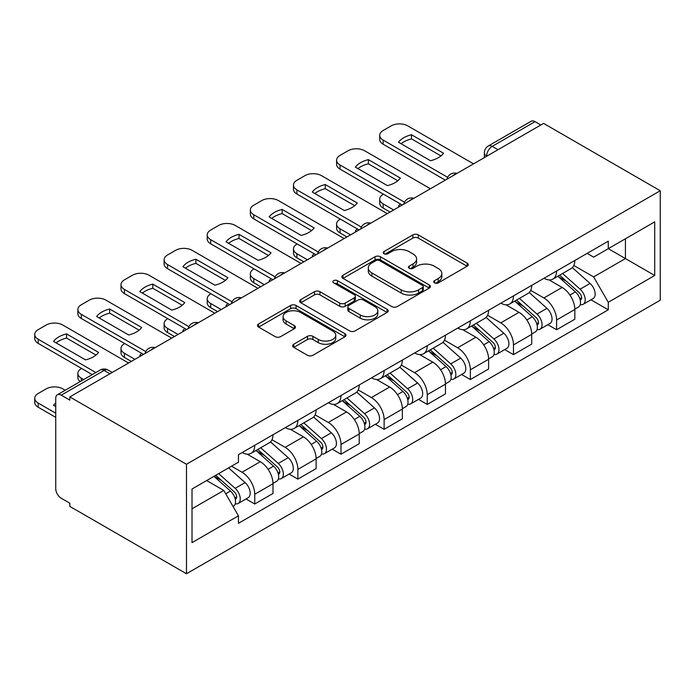 <?xml version="1.0" encoding="UTF-8"?>
<svg xmlns="http://www.w3.org/2000/svg" width="695" height="695" viewBox="0 0 695 695"><rect width="100%" height="100%" fill="white"/><g stroke="black" fill="none" stroke-linecap="round" stroke-linejoin="round"><path stroke-width="1.04" d="M434.497 282.865A2.684 1.546 0 0 0 438.302 282.865L467.127 266.228A3.84 2.215 0 0 0 468.248 264.656A3.84 2.215 0 0 0 467.127 263.092L418.286 234.893A3.84 2.215 0 0 0 412.865 234.893L384.031 251.538A2.684 1.546 0 0 0 383.249 252.633A2.684 1.546 0 0 0 384.031 253.736A2.684 1.546 0 0 0 387.836 253.736L391.563 251.581A12.275 7.089 0 0 1 408.929 251.581L412.995 253.927A12.275 7.089 0 0 1 416.592 258.94A12.275 7.089 0 0 1 412.995 263.952L409.268 266.107A2.684 1.546 0 0 0 408.478 267.201A2.684 1.546 0 0 0 409.268 268.296A2.684 1.546 0 0 0 413.065 268.296L416.791 266.15A12.275 7.089 0 0 1 434.158 266.15L438.232 268.496A12.275 7.089 0 0 1 441.829 273.509A12.275 7.089 0 0 1 438.232 278.521L434.497 280.676A2.684 1.546 0 0 0 433.715 281.77A2.684 1.546 0 0 0 434.497 282.865L434.497 280.676M293.75 344.233A3.84 2.215 0 0 0 292.63 345.797A3.84 2.215 0 0 0 293.75 347.37L307.459 355.275A3.84 2.215 0 0 0 312.88 355.275L344.894 336.788A3.84 2.215 0 0 0 346.023 335.225A3.84 2.215 0 0 0 344.894 333.661L296.061 305.461A3.84 2.215 0 0 0 290.632 305.461L258.618 323.948A3.84 2.215 0 0 0 257.498 325.512A3.84 2.215 0 0 0 258.618 327.084L275.168 336.632A3.84 2.215 0 0 0 280.598 336.632L294.298 328.726A3.84 2.215 0 0 0 295.418 327.163A3.84 2.215 0 0 0 294.298 325.59L286.088 320.855A10.26 5.925 0 0 1 283.082 316.659A10.26 5.925 0 0 1 289.415 311.186A10.26 5.925 0 0 1 300.605 312.472L332.757 331.037A10.26 5.925 0 0 1 335.763 335.225A10.26 5.925 0 0 1 329.421 340.698A10.26 5.925 0 0 1 318.24 339.412L312.88 336.319A3.84 2.215 0 0 0 307.459 336.319L293.75 344.233L293.75 347.37M186.477 464.269L69.83 396.923L543.603 123.397L660.25 190.743L186.477 464.269L186.477 573.749L660.25 300.214L660.25 190.743M391.832 306.556A3.84 2.215 0 0 0 397.262 306.556L429.275 288.078A3.84 2.215 0 0 0 430.396 286.514A3.84 2.215 0 0 0 429.275 284.941L380.443 256.75A3.84 2.215 0 0 0 375.013 256.75L343 275.229A3.84 2.215 0 0 0 341.87 276.801A3.84 2.215 0 0 0 343 278.365L391.832 306.556M334.712 283.447A2.684 1.546 0 0 1 337.431 283.829L337.431 280.632L387.089 309.301A3.84 2.215 0 0 1 388.21 310.865A3.84 2.215 0 0 1 387.089 312.437L355.067 330.916A3.84 2.215 0 0 1 349.646 330.916L300.805 302.725L300.805 299.588A3.84 2.215 0 0 0 299.684 301.152A3.84 2.215 0 0 0 300.805 302.725M300.805 299.588L314.505 291.683A3.84 2.215 0 0 1 319.935 291.683L339.742 303.116A3.84 2.215 0 0 0 345.172 303.116L354.259 297.868A3.84 2.215 0 0 0 355.38 296.296A3.84 2.215 0 0 0 354.259 294.732L333.635 282.83A2.684 1.546 0 0 1 332.853 281.736A2.684 1.546 0 0 1 334.512 280.302A2.684 1.546 0 0 1 337.431 280.632M69.83 396.923L69.83 400.12L61.264 395.168A7.819 4.518 -120 0 0 57.355 394.786A7.819 4.518 -120 0 0 55.739 398.365L55.739 488.689A7.819 4.518 -120 0 0 61.264 498.263L69.83 503.206L69.83 506.403L186.477 573.749M497.994 149.729L492.19 146.376A7.819 4.518 60 0 0 488.281 145.993L531.128 121.251A7.819 4.518 60 0 1 535.037 121.642L492.19 146.376A7.819 4.518 120 0 0 486.665 155.949L486.665 156.271M540.84 124.996L535.037 121.642M556.591 271.015A17.983 10.382 60 0 1 552.872 279.086L571.116 268.548A17.983 10.382 -120 0 0 574.834 260.477M530.702 290.38L543.881 297.981A17.983 10.382 60 0 1 556.599 320.004L574.834 309.475A17.983 10.382 -120 0 0 562.125 287.452L549.067 279.911M574.834 309.475L574.834 319.205L556.599 329.743L547.851 324.687M552.872 279.086A17.983 10.382 60 0 1 544.02 278.269M556.599 320.004L556.599 329.743M513.475 295.905A17.983 10.382 60 0 1 509.748 303.984L527.991 293.446A17.983 10.382 -120 0 0 531.718 285.376M504.726 349.585L513.475 354.632L531.718 344.103L531.718 334.365A17.983 10.382 -120 0 0 519 312.342L505.943 304.81M509.748 303.984A17.983 10.382 60 0 1 500.895 303.168M487.586 315.269L500.756 322.88A17.983 10.382 60 0 1 513.475 344.902L513.475 354.632M470.35 320.803A17.983 10.382 60 0 1 466.632 328.874L484.875 318.345A17.983 10.382 -120 0 0 488.594 310.274M461.61 374.483L470.359 379.531L488.602 369.002L488.602 359.263A17.983 10.382 -120 0 0 475.884 337.24L462.827 329.699M466.632 328.874A17.983 10.382 60 0 1 457.779 328.066M444.461 340.168L457.64 347.769A17.983 10.382 60 0 1 470.359 369.792L470.359 379.531M427.234 345.702A17.983 10.382 60 0 1 423.507 353.772L441.751 343.234A17.983 10.382 -120 0 0 445.478 335.164M418.486 399.373L427.234 404.429L445.478 393.891L445.478 384.161A17.983 10.382 -120 0 0 432.759 362.138L419.702 354.598M423.507 353.772A17.983 10.382 60 0 1 414.654 352.956M401.345 365.057L414.524 372.668A17.983 10.382 60 0 1 427.234 394.69L427.234 404.429M384.118 370.591A17.983 10.382 60 0 1 380.391 378.662L398.635 368.133A17.983 10.382 -120 0 0 402.353 360.062M375.37 424.271L384.118 429.319L402.362 418.79L402.362 409.051A17.983 10.382 -120 0 0 389.643 387.028L376.586 379.496M380.391 378.662A17.983 10.382 60 0 1 371.538 377.854M358.22 389.956L371.399 397.566A17.983 10.382 60 0 1 384.118 419.589L384.118 429.319M340.993 395.49A17.983 10.382 60 0 1 337.266 403.56L355.51 393.031A17.983 10.382 -120 0 0 359.237 384.961M332.245 449.17L340.993 454.217L359.237 443.688L359.237 433.949A17.983 10.382 -120 0 0 346.518 411.927L333.461 404.386M337.266 403.56A17.983 10.382 60 0 1 328.414 402.753M315.104 414.854L328.283 422.456A17.983 10.382 60 0 1 340.993 444.479L340.993 454.217M297.877 420.388A17.983 10.382 60 0 1 294.15 428.459L312.394 417.921A17.983 10.382 -120 0 0 316.112 409.85M289.129 474.059L297.877 479.116L316.121 468.578L316.121 458.848A17.983 10.382 -120 0 0 303.402 436.825L290.345 429.284M294.15 428.459A17.983 10.382 60 0 1 285.298 427.642M271.98 439.744L285.159 447.354A17.983 10.382 60 0 1 297.877 469.377L297.877 479.116M254.752 445.278A17.983 10.382 60 0 1 251.025 453.349L269.269 442.819A17.983 10.382 -120 0 0 272.996 434.749M246.004 498.958L254.752 504.005L272.996 493.476L272.996 483.737A17.983 10.382 -120 0 0 260.286 461.715L247.22 454.182M251.025 453.349A17.983 10.382 60 0 1 242.181 452.541M231.531 466.189L242.042 472.253A17.983 10.382 60 0 1 254.752 494.275L254.752 504.005M587.136 253.38L593.634 257.133L654.725 221.861L625.422 238.776L625.422 258.566L593.634 276.914L573.827 265.481M192.011 508.792L223.799 490.444L238.446 515.82L192.011 542.63L192.011 489.002L238.446 462.192L238.446 454.695L608.281 241.174L608.281 248.671L654.725 275.481L608.281 302.29L593.634 276.914M654.725 221.861L654.725 275.481M238.446 515.82L238.446 523.318L608.281 309.796L608.281 302.29M223.799 490.444L206.658 480.549M590.967 299.797L608.281 309.796M435.574 283.247L438.232 281.71A12.275 7.089 0 0 0 441.829 276.697L441.829 273.509M416.592 258.94L416.592 262.137A12.275 7.089 0 0 1 412.995 267.141L410.337 268.678M467.075 266.255L418.286 238.09A3.84 2.215 0 0 0 412.865 238.09L385.108 254.109M429.223 288.104L380.443 259.939A3.84 2.215 0 0 0 375.013 259.939L343.052 278.391M422.49 287.608A2.684 1.546 0 0 0 423.281 286.514A2.684 1.546 0 0 0 422.49 285.41L379.626 260.66A2.684 1.546 0 0 0 375.83 260.66L371.894 262.936A12.275 7.089 0 0 0 368.298 267.949A12.275 7.089 0 0 0 371.894 272.961L401.197 289.876A12.275 7.089 0 0 0 418.555 289.876L422.49 287.608L422.49 290.797A2.684 1.546 0 0 0 423.281 289.702L423.281 286.514M368.298 267.949L368.298 271.137A12.275 7.089 0 0 0 371.894 276.15L371.894 272.961M422.49 290.797L418.555 293.073A12.275 7.089 0 0 1 401.197 293.073L371.894 276.15M300.857 302.751L314.505 294.871L314.505 291.683M355.38 296.296L355.38 299.493A3.84 2.215 0 0 1 354.259 301.057L345.172 306.304A3.84 2.215 0 0 1 339.742 306.304L319.935 294.871A3.84 2.215 0 0 0 314.505 294.871M337.431 283.829L387.037 312.463M360.297 314.983A10.26 5.925 0 0 0 371.478 316.268A10.26 5.925 0 0 0 377.819 310.787A10.26 5.925 0 0 0 374.814 306.599L363.485 300.058A3.84 2.215 0 0 0 358.055 300.058L348.968 305.305A3.84 2.215 0 0 0 347.839 306.877A3.84 2.215 0 0 0 348.968 308.441L360.297 314.983L360.297 318.171A10.26 5.925 0 0 0 371.478 319.457A10.26 5.925 0 0 0 377.819 313.984L377.819 310.787M347.839 306.877L347.839 310.066A3.84 2.215 0 0 0 348.968 311.629L348.968 308.441M360.297 318.171L348.968 311.629M335.763 335.225L335.763 338.422A10.26 5.925 0 0 1 329.421 343.895A10.26 5.925 0 0 1 318.24 342.609L312.88 339.516A3.84 2.215 0 0 0 307.459 339.516L293.803 347.396M283.082 316.659L283.082 319.856A10.26 5.925 0 0 0 286.088 324.044L286.088 320.855M294.246 328.752L286.088 324.044M344.842 336.823L296.061 308.658A3.84 2.215 0 0 0 290.632 308.658L258.67 327.11M557.842 276.21L575.417 291.891A9.773 5.638 60 0 1 578.483 307.008L574.834 309.11M399.451 206.624L398.513 206.076A24.429 14.108 -0 0 1 400.416 203.983M558.311 276.627L566.581 281.406M383.423 194.174L383.145 194.331A11.728 6.768 -0 0 0 379.713 199.118A11.728 6.768 -0 0 0 383.145 203.904L393.648 209.968M559.614 275.194L579.17 292.638A4.691 2.711 60 0 1 580.638 299.892A4.691 2.711 60 0 1 580.212 300.058M562.542 273.5L580.116 289.181A9.773 5.638 60 0 1 583.183 304.288A9.773 5.638 60 0 1 580.229 304.61M572.341 267.618L590.064 283.438A9.773 5.638 60 0 1 593.13 298.546L583.183 304.288M390.06 212.045L383.145 208.057A11.728 6.768 180 0 1 379.713 203.27L379.713 199.118M440.951 155.888L411.501 138.887A24.429 14.108 180 0 0 401.084 143.726M445.339 180.127L383.145 144.221A11.728 6.768 180 0 1 379.713 139.434L379.713 135.282A11.728 6.768 -0 0 0 383.145 140.077L383.145 144.221M411.501 134.743A24.429 14.108 180 0 0 398.513 142.24L430.526 160.727A24.429 14.108 180 0 0 443.523 153.221L411.501 134.743L411.501 138.887M473.53 163.855L407.748 125.873A11.728 6.768 -0 0 0 391.163 125.873L383.145 130.495A11.728 6.768 -0 0 0 379.713 135.282M447.632 177.303L383.145 140.077M514.726 301.109L532.292 316.79A9.773 5.638 60 0 1 535.359 331.897L531.718 334.008M356.335 231.513L355.388 230.975A24.429 14.108 -0 0 1 357.299 228.881M515.186 301.526L523.457 306.304M340.307 219.064L340.029 219.229A11.728 6.768 -0 0 0 336.589 224.016A11.728 6.768 -0 0 0 340.029 228.803L350.532 234.867M516.498 300.084L536.045 317.537A4.691 2.711 60 0 1 537.522 324.782A4.691 2.711 60 0 1 537.087 324.956M519.417 298.398L536.992 314.079A9.773 5.638 60 0 1 540.058 329.187A9.773 5.638 60 0 1 537.105 329.5M529.216 292.517L546.939 308.328A9.773 5.638 60 0 1 550.014 323.444L540.058 329.187M346.935 236.943L340.029 232.955A11.728 6.768 180 0 1 336.589 228.168L336.589 224.016M471.601 326.007L489.176 341.688A9.773 5.638 60 0 1 492.242 356.796L488.594 358.898M313.21 256.412L312.272 255.864A24.429 14.108 -0 0 1 314.175 253.771M472.07 326.424L480.341 331.194M297.182 243.962L296.904 244.127A11.728 6.768 -0 0 0 293.472 248.914A11.728 6.768 -0 0 0 296.904 253.701L307.407 259.765M473.373 324.982L492.929 342.427A4.691 2.711 60 0 1 494.397 349.681A4.691 2.711 60 0 1 493.971 349.854M476.301 323.297L493.876 338.969A9.773 5.638 60 0 1 496.942 354.085A9.773 5.638 60 0 1 493.989 354.398M486.1 317.406L503.823 333.226A9.773 5.638 60 0 1 506.89 348.334L496.942 354.085M303.819 261.833L296.904 257.845A11.728 6.768 180 0 1 293.472 253.058L293.472 248.914M397.827 180.787L368.385 163.785A24.429 14.108 180 0 0 357.96 168.624M402.223 205.025L340.029 169.12A11.728 6.768 180 0 1 336.589 164.333L336.589 160.18A11.728 6.768 -0 0 0 340.029 164.967L340.029 169.12M368.385 159.633A24.429 14.108 180 0 0 355.388 167.139L387.41 185.617A24.429 14.108 180 0 0 400.398 178.12L368.385 159.633L368.385 163.785M430.413 188.745L364.623 150.763A11.728 6.768 -0 0 0 348.039 150.763L340.029 155.393A11.728 6.768 -0 0 0 336.589 160.18M404.507 202.202L340.029 164.967M354.711 205.677L325.26 188.684A24.429 14.108 180 0 0 314.844 193.514M359.098 229.923L296.904 194.009A11.728 6.768 180 0 1 293.472 189.222L293.472 185.078A11.728 6.768 -0 0 0 296.904 189.865L296.904 194.009M325.26 184.531A24.429 14.108 180 0 0 312.272 192.029L344.286 210.516A24.429 14.108 180 0 0 357.282 203.018L325.26 184.531L325.26 188.684M387.289 213.643L321.507 175.661A11.728 6.768 -0 0 0 304.923 175.661L296.904 180.292A11.728 6.768 -0 0 0 293.472 185.078M361.391 227.091L296.904 189.865M428.485 350.897L446.051 366.578A9.773 5.638 60 0 1 449.118 381.694L445.478 383.796M270.094 281.31L269.147 280.763A24.429 14.108 -0 0 1 271.059 278.669M428.945 351.314L437.216 356.092M254.066 268.861L253.788 269.017A11.728 6.768 -0 0 0 250.348 273.804A11.728 6.768 -0 0 0 253.788 278.591L264.291 284.655M430.257 349.88L449.804 367.325A4.691 2.711 60 0 1 451.281 374.579A4.691 2.711 60 0 1 450.847 374.744M433.185 348.186L450.751 363.867A9.773 5.638 60 0 1 453.818 378.975A9.773 5.638 60 0 1 450.864 379.288M442.976 342.305L460.698 358.125A9.773 5.638 60 0 1 463.774 373.232L453.818 378.975M260.695 286.731L253.788 282.743A11.728 6.768 180 0 1 250.348 277.957L250.348 273.804M385.36 375.795L402.935 391.476A9.773 5.638 60 0 1 406.002 406.584L402.353 408.695M226.97 306.2L226.031 305.661A24.429 14.108 -0 0 1 227.934 303.567M385.829 376.212L394.1 380.99M210.941 293.75L210.663 293.916A11.728 6.768 -0 0 0 207.232 298.702A11.728 6.768 -0 0 0 210.663 303.489L221.166 309.553M387.132 374.77L406.688 392.215A4.691 2.711 60 0 1 408.156 399.469A4.691 2.711 60 0 1 407.73 399.642M390.06 373.085L407.635 388.766A9.773 5.638 60 0 1 410.702 403.873A9.773 5.638 60 0 1 407.748 404.186M399.86 367.203L417.582 383.014A9.773 5.638 60 0 1 420.649 398.131L410.702 403.873M217.578 311.629L210.663 307.642A11.728 6.768 180 0 1 207.232 302.855L207.232 298.702M342.244 400.694L359.81 416.366A9.773 5.638 60 0 1 362.877 431.482L359.237 433.584M183.854 331.098L182.907 330.551A24.429 14.108 -0 0 1 184.818 328.457M342.705 401.102L350.975 405.88M167.825 318.649L167.547 318.805A11.728 6.768 -0 0 0 164.107 323.601A11.728 6.768 -0 0 0 167.547 328.387L178.05 334.451M344.016 399.668L363.563 417.113A4.691 2.711 60 0 1 365.04 424.367A4.691 2.711 60 0 1 364.614 424.541M346.944 397.974L364.51 413.655A9.773 5.638 60 0 1 367.577 428.772A9.773 5.638 60 0 1 364.623 429.084M356.735 392.093L374.466 407.913A9.773 5.638 60 0 1 377.533 423.02L367.577 428.772M174.454 336.519L167.547 332.531A11.728 6.768 180 0 1 164.107 327.745L164.107 323.601M311.586 230.575L282.144 213.573A24.429 14.108 180 0 0 271.719 218.412M315.982 254.813L253.788 218.908A11.728 6.768 180 0 1 250.348 214.121L250.348 209.968A11.728 6.768 -0 0 0 253.788 214.755L253.788 218.908M282.144 209.43A24.429 14.108 180 0 0 269.147 216.927L301.17 235.414A24.429 14.108 180 0 0 314.157 227.908L282.144 209.43L282.144 213.573M344.173 238.533L278.391 200.56A11.728 6.768 -0 0 0 261.798 200.56L253.788 205.181A11.728 6.768 -0 0 0 250.348 209.968M318.267 251.99L253.788 214.755M268.47 255.473L239.019 238.472A24.429 14.108 180 0 0 228.603 243.311M272.857 279.711L210.663 243.806A11.728 6.768 180 0 1 207.232 239.019L207.232 234.867A11.728 6.768 -0 0 0 210.663 239.653L210.663 243.806M239.019 234.319A24.429 14.108 180 0 0 226.031 241.825L258.045 260.304A24.429 14.108 180 0 0 271.041 252.806L239.019 234.319L239.019 238.472M301.057 263.431L235.266 225.449A11.728 6.768 -0 0 0 218.682 225.449L210.663 230.08A11.728 6.768 -0 0 0 207.232 234.867M275.151 276.879L210.663 239.653M225.345 280.363L195.903 263.37A24.429 14.108 180 0 0 185.478 268.201M229.741 304.601L167.547 268.696A11.728 6.768 180 0 1 164.107 263.909L164.107 259.765A11.728 6.768 -0 0 0 167.547 264.552L167.547 268.696M195.903 259.218A24.429 14.108 180 0 0 182.907 266.715L214.929 285.202A24.429 14.108 180 0 0 227.917 277.705L195.903 259.218L195.903 263.37M257.932 288.329L192.15 250.348A11.728 6.768 -0 0 0 175.566 250.348L167.547 254.978A11.728 6.768 -0 0 0 164.107 259.765M232.026 301.778L167.547 264.552M299.119 425.583L316.694 441.264A9.773 5.638 60 0 1 319.761 456.38L316.112 458.483M140.729 355.988L139.791 355.449A24.429 14.108 -0 0 1 141.693 353.355M299.588 426L307.859 430.778M124.7 343.547L124.422 343.704A11.728 6.768 -0 0 0 120.991 348.49A11.728 6.768 -0 0 0 124.422 353.277L134.926 359.341M300.892 424.567L320.447 442.011A4.691 2.711 60 0 1 321.915 449.265A4.691 2.711 60 0 1 321.49 449.43M303.819 422.873L321.394 438.554A9.773 5.638 60 0 1 324.461 453.661A9.773 5.638 60 0 1 321.507 453.974M313.619 416.991L331.341 432.811A9.773 5.638 60 0 1 334.408 447.919L324.461 453.661M131.338 361.417L124.422 357.43A11.728 6.768 180 0 1 120.991 352.643L120.991 348.49M182.229 305.261L152.778 288.26A24.429 14.108 180 0 0 142.362 293.099M186.616 329.5L124.422 293.594A11.728 6.768 180 0 1 120.991 288.807L120.991 284.655A11.728 6.768 -0 0 0 124.422 289.441L124.422 293.594M152.778 284.116A24.429 14.108 180 0 0 139.791 291.613L171.804 310.1A24.429 14.108 180 0 0 184.8 302.594L152.778 284.116L152.778 288.26M214.816 313.219L149.025 275.237A11.728 6.768 -0 0 0 132.441 275.237L124.422 279.868A11.728 6.768 -0 0 0 120.991 284.655M188.91 326.676L124.422 289.441M256.003 450.482L273.569 466.163A9.773 5.638 60 0 1 276.636 481.27L272.996 483.381M256.464 450.899L264.734 455.668M81.584 368.437L81.306 368.602A11.728 6.768 -0 0 0 77.866 373.389A11.728 6.768 -0 0 0 81.306 378.176L83.713 379.566M257.776 449.457L277.322 466.901A4.691 2.711 60 0 1 278.799 474.155A4.691 2.711 60 0 1 278.374 474.329M260.703 447.771L278.269 463.443A9.773 5.638 60 0 1 281.336 478.56A9.773 5.638 60 0 1 278.391 478.872M270.494 441.89L288.225 457.701A9.773 5.638 60 0 1 291.292 472.817L281.336 478.56M80.203 381.59A11.728 6.768 180 0 1 77.866 377.533L77.866 373.389M139.104 330.16L109.662 313.158A24.429 14.108 180 0 0 99.237 317.989M143.5 354.398L81.306 318.492A11.728 6.768 180 0 1 77.866 313.706L77.866 309.553A11.728 6.768 -0 0 0 81.306 314.34L81.306 318.492M109.662 309.006A24.429 14.108 180 0 0 96.666 316.512L128.688 334.99A24.429 14.108 180 0 0 141.676 327.493L109.662 309.006L109.662 313.158M171.691 338.118L105.909 300.136A11.728 6.768 -0 0 0 89.325 300.136L81.306 304.766A11.728 6.768 -0 0 0 77.866 309.553M145.785 351.566L81.306 314.34M213.956 476.336L230.453 491.052A9.773 5.638 60 0 1 233.52 506.168L233.034 506.447M55.739 406.497L53.55 405.237A24.429 14.108 -0 0 1 55.739 402.892M214.121 476.24L221.618 480.566M65.191 390.26L62.785 388.87A11.728 6.768 -0 0 0 46.2 388.87L38.182 393.492A11.728 6.768 -0 0 0 34.75 398.278A11.728 6.768 -0 0 0 38.182 403.074L55.739 413.204M215.728 475.31L234.206 491.799A4.691 2.711 60 0 1 235.674 499.053A4.691 2.711 60 0 1 235.249 499.227M218.656 473.625L235.153 488.342A9.773 5.638 60 0 1 238.22 503.458A9.773 5.638 60 0 1 235.266 503.771M228.603 467.874L245.1 482.599A9.773 5.638 60 0 1 248.167 497.707L238.22 503.458M55.739 417.356L38.182 407.218A11.728 6.768 180 0 1 34.75 402.431L34.75 398.278M95.988 355.049L66.538 338.048A24.429 14.108 180 0 0 56.121 342.887M92.279 374.614L38.182 343.382A11.728 6.768 180 0 1 34.75 338.595L34.75 334.451A11.728 6.768 -0 0 0 38.182 339.238L38.182 343.382M66.538 333.904A24.429 14.108 180 0 0 53.55 341.401L85.563 359.888A24.429 14.108 180 0 0 98.56 352.391L66.538 333.904L66.538 338.048M128.575 363.016L62.785 325.034A11.728 6.768 -0 0 0 46.2 325.034L38.182 329.656A11.728 6.768 -0 0 0 34.75 334.451M95.875 372.546L38.182 339.238M486.943 156.114L486.665 155.949A7.819 4.518 0 0 1 484.372 152.761L484.372 157.591M297.877 469.377L316.121 458.848M340.993 444.479L359.237 433.949M384.118 419.589L402.362 409.051M427.234 394.69L445.478 384.161M470.359 369.792L488.602 359.263M513.475 344.902L531.718 334.365M254.752 494.275L272.996 483.737M242.042 472.253L260.286 461.715M285.159 447.354L303.402 436.825M328.283 422.456L346.518 411.927M371.399 397.566L389.643 387.028M414.524 372.668L432.759 362.138M457.64 347.769L475.884 337.24M500.756 322.88L519 312.342M543.881 297.981L562.125 287.452M456.328 173.785A7.819 4.518 120 0 0 452.871 175.783M413.204 198.683A7.819 4.518 120 0 0 409.755 200.673M370.088 223.573A7.819 4.518 120 0 0 366.63 225.571M326.963 248.471A7.819 4.518 120 0 0 323.514 250.461M283.847 273.37A7.819 4.518 120 0 0 280.389 275.359M240.722 298.259A7.819 4.518 120 0 0 237.273 300.257M197.606 323.158A7.819 4.518 120 0 0 194.148 325.147M154.481 348.056A7.819 4.518 120 0 0 151.032 350.045M109.914 373.788L104.111 370.435L61.264 395.168M112.208 372.459L108.02 370.044A7.819 4.518 120 0 0 104.111 370.435A7.819 4.518 60 0 0 100.202 370.044L57.355 394.786M438.232 281.71L438.232 278.521M409.268 268.296L409.268 266.107M412.995 267.141L412.995 263.952M384.031 253.736L384.031 251.538M412.865 238.09L412.865 234.893M418.286 238.09L418.286 234.893M467.127 266.228L467.127 263.092M343 278.365L343 275.229M375.013 259.939L375.013 256.75M380.443 259.939L380.443 256.75M429.275 288.078L429.275 284.941M401.197 293.073L401.197 289.876M418.555 293.073L418.555 289.876M319.935 294.871L319.935 291.683M339.742 306.304L339.742 303.116M345.172 306.304L345.172 303.116M354.259 301.057L354.259 297.868M387.089 312.437L387.089 309.301M307.459 339.516L307.459 336.319M312.88 339.516L312.88 336.319M318.24 342.609L318.24 339.412M294.298 328.726L294.298 325.59M258.618 327.084L258.618 323.948M290.632 308.658L290.632 305.461M296.061 308.658L296.061 305.461M344.894 336.788L344.894 333.661M575.417 291.891L569.935 295.054M581.611 297.747L579.847 298.763M590.064 283.438L580.116 289.181M383.145 208.057L383.145 203.904M532.292 316.79L526.81 319.952M538.495 322.636L536.731 323.653M546.939 308.328L536.992 314.079M340.029 232.955L340.029 228.803M489.176 341.688L483.694 344.85M495.37 347.535L493.606 348.551M503.823 333.226L493.876 338.969M296.904 257.845L296.904 253.701M446.051 366.578L440.578 369.74M452.254 372.433L450.49 373.45M460.698 358.125L450.751 363.867M253.788 282.743L253.788 278.591M402.935 391.476L397.453 394.638M409.129 397.323L407.366 398.339M417.582 383.014L407.635 388.766M210.663 307.642L210.663 303.489M359.81 416.366L354.337 419.537M366.013 422.221L364.25 423.238M374.466 407.913L364.51 413.655M167.547 332.531L167.547 328.387M316.694 441.264L311.212 444.426M322.888 447.12L321.125 448.136M331.341 432.811L321.394 438.554M124.422 357.43L124.422 353.277M273.569 466.163L268.096 469.325M279.772 472.009L278.009 473.026M288.225 457.701L278.269 463.443M81.306 380.956L81.306 378.176M230.453 491.052L225.727 493.78M236.647 496.908L234.884 497.924M245.1 482.599L235.153 488.342M38.182 407.218L38.182 403.074M456.989 173.403A7.819 7.819 0 0 0 446.955 179.197M413.873 198.301A7.819 7.819 0 0 0 403.838 204.087M370.748 223.191A7.819 7.819 0 0 0 360.714 228.985M327.632 248.089A7.819 7.819 0 0 0 317.598 253.884M284.507 272.987A7.819 7.819 0 0 0 274.473 278.773M241.391 297.877A7.819 7.819 0 0 0 231.357 303.672M198.266 322.775A7.819 7.819 0 0 0 188.232 328.57M155.15 347.674A7.819 7.819 0 0 0 145.116 353.46M108.02 370.044A7.819 7.819 0 0 0 100.202 370.044M488.281 145.993A7.819 7.819 0 0 0 484.372 152.761"/></g></svg>
